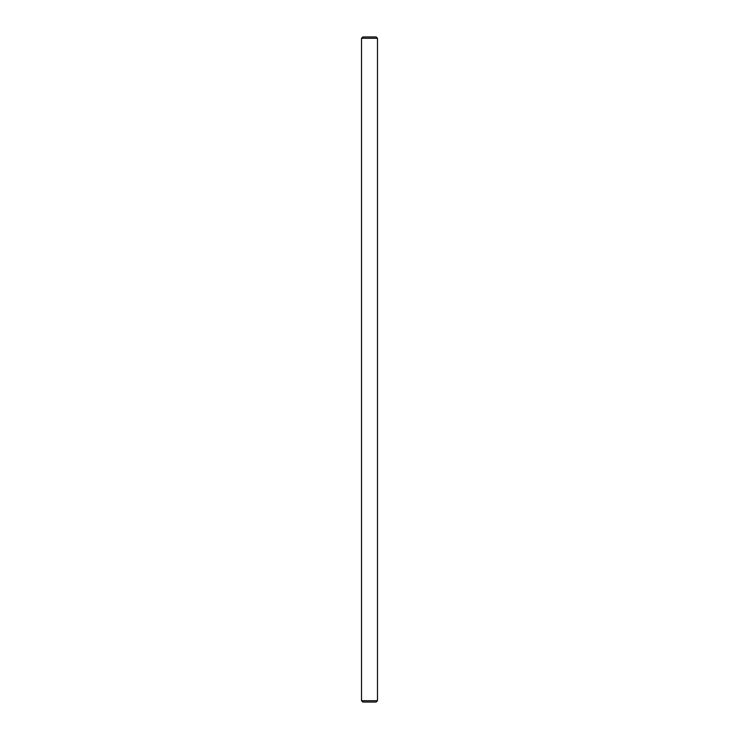 <?xml version="1.0" encoding="UTF-8"?>
<svg xmlns="http://www.w3.org/2000/svg" width="739" height="739" viewBox="0 0 739 739"><rect width="100%" height="100%" fill="white"/><g stroke="black" fill="none" stroke-linecap="round" stroke-linejoin="round"><path stroke-width="1.11" d="M362.849 702.05L376.151 702.05L377.481 700.72L361.519 700.72L362.849 702.05L361.519 700.72L377.481 700.72L377.481 38.28L376.151 36.95L362.849 36.95L361.519 38.28L377.481 38.28L361.519 38.28L361.519 700.72L361.519 38.28L362.849 36.95L376.151 36.95L362.849 36.95M376.151 702.05L362.849 702.05L376.151 702.05L377.481 700.72L377.481 38.28L376.151 36.95"/></g></svg>
